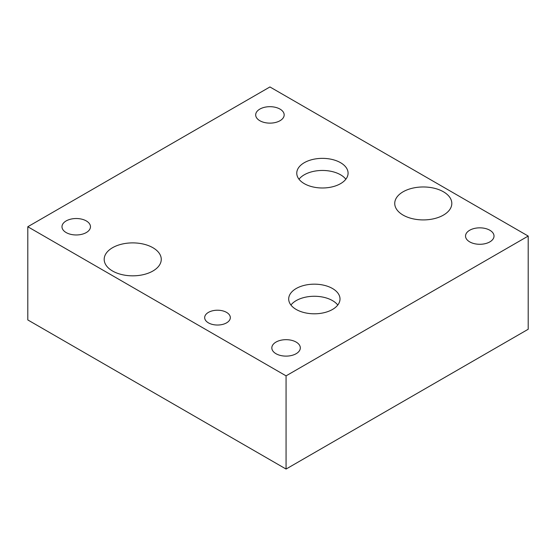 <?xml version="1.0" encoding="UTF-8"?>
<svg xmlns="http://www.w3.org/2000/svg" width="556" height="556" viewBox="0 0 556 556"><rect width="100%" height="100%" fill="white"/><g stroke="black" fill="none" stroke-linecap="round" stroke-linejoin="round"><path stroke-width="0.83" d="M528.2 236.064L269.931 86.951L27.8 226.744L286.069 375.856L528.2 236.064L528.2 329.256L286.069 469.049L286.069 375.856M286.069 469.049L27.8 319.936L27.8 226.744M152.9 247.712A28.537 16.471 180 0 1 161.261 259.36A28.537 16.471 180 0 1 143.643 274.581A28.537 16.471 180 0 1 112.548 271.008A28.537 16.471 180 0 1 104.187 259.36A28.537 16.471 180 0 1 121.806 244.14A28.537 16.471 180 0 1 152.9 247.712M443.452 191.792A28.537 16.471 180 0 1 451.813 203.44A28.537 16.471 180 0 1 434.194 218.661A28.537 16.471 180 0 1 403.1 215.096A28.537 16.471 180 0 1 394.739 203.44A28.537 16.471 180 0 1 412.357 188.22A28.537 16.471 180 0 1 443.452 191.792M337.777 305.035A25.659 14.817 0 0 0 332.495 300.608A25.659 14.817 0 0 0 290.927 305.035M332.495 288.508A25.659 14.817 180 0 1 340.008 298.989A25.659 14.817 180 0 1 324.169 312.674A25.659 14.817 180 0 1 296.209 309.463A25.659 14.817 180 0 1 288.696 298.989A25.659 14.817 180 0 1 304.535 285.297A25.659 14.817 180 0 1 332.495 288.508M345.846 179.22A25.659 14.817 0 0 0 340.564 174.792A25.659 14.817 0 0 0 299.003 179.22M340.564 162.699A25.659 14.817 180 0 1 348.084 173.173A25.659 14.817 180 0 1 332.245 186.858A25.659 14.817 180 0 1 304.278 183.647A25.659 14.817 180 0 1 296.765 173.173A25.659 14.817 180 0 1 312.604 159.489A25.659 14.817 180 0 1 340.564 162.699M226.57 312.389A12.83 7.409 180 0 1 230.33 317.629A12.83 7.409 180 0 1 222.407 324.468A12.83 7.409 180 0 1 208.43 322.862A12.83 7.409 180 0 1 204.671 317.629A12.83 7.409 180 0 1 212.594 310.783A12.83 7.409 180 0 1 226.57 312.389M86.298 220.927A14.247 8.222 180 0 1 90.468 226.744A14.247 8.222 180 0 1 81.676 234.34A14.247 8.222 180 0 1 66.15 232.561A14.247 8.222 180 0 1 61.98 226.744A14.247 8.222 180 0 1 70.772 219.147A14.247 8.222 180 0 1 86.298 220.927M489.85 230.247A14.247 8.222 180 0 1 494.02 236.064A14.247 8.222 180 0 1 485.228 243.66A14.247 8.222 180 0 1 469.702 241.874A14.247 8.222 180 0 1 465.532 236.064A14.247 8.222 180 0 1 474.324 228.46A14.247 8.222 180 0 1 489.85 230.247M296.146 342.079A14.247 8.222 180 0 1 300.316 347.896A14.247 8.222 180 0 1 291.525 355.492A14.247 8.222 180 0 1 275.998 353.713A14.247 8.222 180 0 1 271.828 347.896A14.247 8.222 180 0 1 280.62 340.3A14.247 8.222 180 0 1 296.146 342.079M280.002 109.094A14.247 8.222 180 0 1 284.172 114.911A14.247 8.222 180 0 1 275.38 122.508A14.247 8.222 180 0 1 259.854 120.721A14.247 8.222 180 0 1 255.684 114.911A14.247 8.222 180 0 1 264.475 107.308A14.247 8.222 180 0 1 280.002 109.094"/></g></svg>
